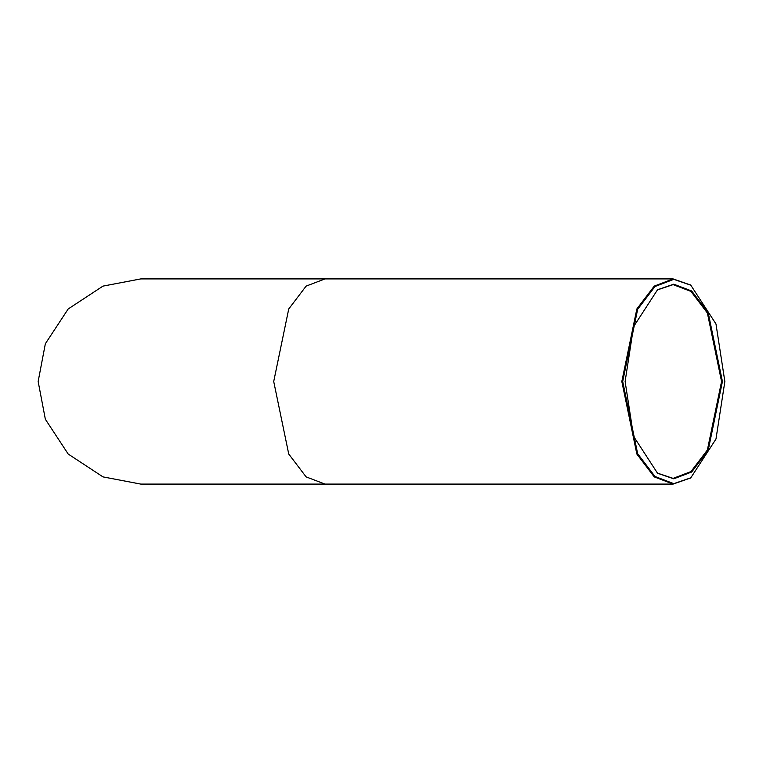 <?xml version="1.0" encoding="UTF-8"?>
<svg xmlns="http://www.w3.org/2000/svg" width="763" height="763" viewBox="0 0 763 763"><rect width="100%" height="100%" fill="white"/><g stroke="black" fill="none" stroke-linecap="round" stroke-linejoin="round"><path stroke-width="1.14" d="M625.116 381.5L633.567 436.312L657.553 473.26L673.777 478.821L691.688 471.992L708.188 450.323L722.437 381.5L708.188 312.677L691.688 291.008L673.777 284.179L657.553 289.74L633.567 326.688L625.116 381.5M657.267 289.95L673.119 284.618L690.954 291.418L707.377 312.992L721.56 381.5L707.377 450.008L690.954 471.582L673.119 478.382L657.267 473.05M622.703 381.5L637.668 309.273L654.978 286.526L673.777 279.353L690.801 285.2L715.98 323.97L724.85 381.5L715.98 439.03L690.801 477.8L673.777 483.647L654.978 476.474L637.668 453.727L622.703 381.5M690.505 284.99L673.119 278.915L654.234 286.115L636.847 308.958L621.826 381.5L636.847 454.042L654.234 476.885L673.119 484.085L690.505 478.01M38.15 381.5L45.351 343.741L68.193 308.958L102.976 286.115L140.735 278.915L325.009 278.915L306.125 286.115L288.738 308.958L273.717 381.5L288.738 454.042L306.125 476.885L325.009 484.085L140.735 484.085L102.976 476.885L68.193 454.042L45.351 419.259L38.15 381.5M690.219 478.22L690.801 477.8M690.219 284.78L690.801 285.2M673.119 484.085L325.009 484.085M673.119 278.915L325.009 278.915"/></g></svg>
